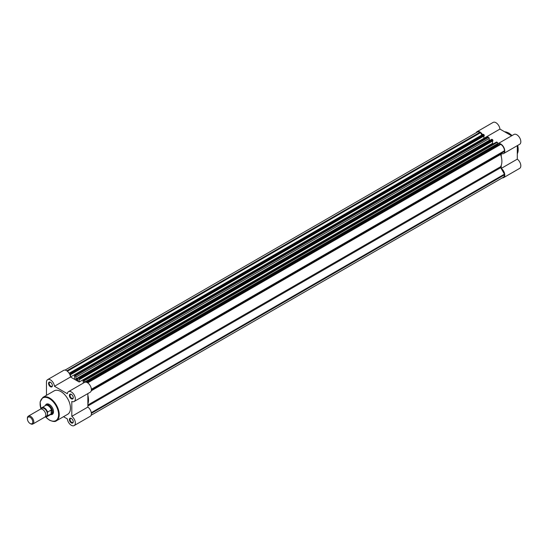 <?xml version="1.0" encoding="UTF-8"?>
<svg xmlns="http://www.w3.org/2000/svg" width="548" height="548" viewBox="0 0 548 548"><rect width="100%" height="100%" fill="white"/><g stroke="black" fill="none" stroke-linecap="round" stroke-linejoin="round"><path stroke-width="0.82" d="M32.88 424.015L44.874 417.09A4.542 2.624 -120 0 0 45.813 415.014A4.542 2.624 -120 0 0 43.833 410.445A4.542 2.624 -120 0 0 40.333 409.226L28.338 416.151A4.542 2.624 60 0 1 31.839 417.37A4.542 2.624 60 0 1 33.818 421.939A4.542 2.624 60 0 1 32.88 424.015A4.542 2.624 60 0 1 30.613 423.789L30.085 423.488A3.802 2.192 -120 0 0 32.777 421.939A3.802 2.192 -120 0 0 30.085 417.281A3.802 2.192 -120 0 0 27.4 418.836L27.4 418.234A4.542 2.624 60 0 1 28.338 416.151M45.532 416.37A4.542 2.624 -120 0 0 47.423 414.083A4.542 2.624 -120 0 0 44.888 409A4.542 2.624 -120 0 0 41.285 409.02M45.265 416.768A5.042 2.911 -120 0 0 47.484 415.747L51.368 413.815L52.553 411.863A5.446 3.144 -120 0 0 50.176 406.383A5.446 3.144 -120 0 0 45.977 404.924A5.446 3.144 -120 0 0 45.484 405.335L45.265 405.595M40.936 409.027L41.066 408.301A5.22 3.014 60 0 1 41.73 407.637A5.22 3.014 60 0 1 47.614 412.082L47.484 412.5A5.042 2.911 -120 0 0 44.21 408.116A5.042 2.911 -120 0 0 40.936 408.719L41.066 408.301M47.484 415.747L47.484 412.5M51.142 413.98L51.142 410.041L47.614 412.082M51.368 413.815L51.142 410.041M50.485 414.637L50.82 414.576A5.446 3.144 -120 0 0 51.43 414.357A5.446 3.144 -120 0 0 52.553 411.863L51.368 410.02M51.519 410.185A5.22 3.014 -120 0 0 45.532 405.438L41.011 408.356M47.614 416.014A5.22 3.014 60 0 1 46.95 416.679L50.752 414.48A5.22 3.014 -120 0 0 51.519 413.637M27.4 418.836A3.802 2.192 -120 0 0 30.085 423.488M75.823 377.12A0.911 0.527 -120 0 0 75.179 376.003L488.563 137.343A0.911 0.527 60 0 1 489.206 138.452L75.823 377.12L76.165 379.572A16.337 9.432 60 0 1 76.946 379.99A16.337 9.432 60 0 1 77.727 380.47L78.069 378.415A0.911 0.527 -120 0 1 78.261 377.997A0.911 0.527 -120 0 1 78.713 378.045L79.207 378.332L492.59 139.665L492.097 139.384L78.713 378.045M91.297 412.678L504.455 174.148L504.455 174.867A5.22 3.014 60 0 1 503.372 177.257L91.098 415.274M65.02 370.106L477.287 132.082A5.22 3.014 60 0 1 479.897 132.342L66.822 370.825M479.897 132.342L480.521 132.698L67.37 371.229M480.521 132.698L481.843 134.986M69.404 373.715L69.404 373.414A0.911 0.527 -120 0 1 69.596 372.996L482.973 134.335A0.911 0.527 60 0 1 483.432 134.376L70.048 373.044A0.911 0.527 -120 0 0 69.596 372.996M70.541 373.332L483.925 134.664L484.247 135.219L70.863 373.887L70.048 373.044M483.925 134.664L483.432 134.376M484.247 135.219L484.247 135.849L70.863 374.517L70.493 374.305L70.493 376.976L483.877 138.343L484.727 138.829L483.884 138.343A5.672 3.274 -120 0 0 483.877 138.315M70.863 373.887L70.863 374.517M483.877 136.062L483.877 138.343L499.927 129.081A5.672 3.274 60 0 0 495.947 122.704A5.672 3.274 60 0 0 493.111 122.423L477.061 131.684A5.672 3.274 -120 0 0 476.178 132.726M63.513 416.706L67.349 418.919A5.672 3.274 -120 0 0 71.329 425.296A5.672 3.274 -120 0 0 74.165 425.577A5.672 3.274 -120 0 0 75.124 421.344A5.672 3.274 -120 0 0 71.809 416.343L71.809 401.451A5.672 3.274 -120 0 0 74.165 401.485A5.672 3.274 -120 0 0 74.165 394.937A5.672 3.274 -120 0 0 68.493 391.662A5.672 3.274 -120 0 0 67.349 393.717L54.451 386.272A5.672 3.274 -120 0 0 51.779 380.908A5.672 3.274 -120 0 0 47.635 379.62L63.678 370.352A5.672 3.274 60 0 1 67.829 371.64A5.672 3.274 60 0 1 70.5 377.01L74.734 379.456L74.364 375.907L75.179 376.003M488.563 137.343L488.069 137.055L74.686 375.723M489.206 138.452L489.316 140.678M492.59 139.665L492.912 140.857L79.529 379.517L79.159 379.305L79.159 382.011L492.542 143.343L492.542 141.069M492.912 140.226L79.529 378.887L79.529 379.517M54.451 386.272L70.5 377.01L79.159 382.011M493.392 143.836L492.542 143.343L493.392 143.836M84.488 382.429L84.488 382.12A0.911 0.527 -120 0 0 83.844 381.011L83.029 380.908L83.399 383.059M83.844 381.011L497.228 142.343L496.735 142.055L83.351 380.723M498.42 145.021L497.872 143.46L84.488 382.12M504.455 174.148L500.708 167.661A0.911 0.527 60 0 1 500.591 166.729A16.337 9.432 -120 0 0 500.591 154.454A0.911 0.527 60 0 1 500.708 153.659L91.379 389.977L504.455 151.495L504.455 150.775A5.22 3.014 60 0 0 500.762 144.384L500.139 144.028L87.064 382.511M78.261 377.997L491.638 139.336A0.911 0.527 60 0 1 492.097 139.384M497.228 142.343A0.911 0.527 60 0 1 497.872 143.46M87.858 404.02A16.337 9.432 -120 0 0 87.858 395.245M79.529 378.887L79.207 378.332M501.242 156.584L501.242 153.522A5.672 3.274 -120 0 0 503.598 153.556A5.672 3.274 -120 0 0 504.468 149.015A5.672 3.274 -120 0 0 500.762 144.014A5.672 3.274 -120 0 0 497.927 143.734A5.672 3.274 -120 0 0 497.872 143.761M497.927 143.734L513.969 134.466A5.672 3.274 60 0 1 516.805 134.746A5.672 3.274 60 0 1 520.518 139.747A5.672 3.274 60 0 1 519.648 144.295L503.598 153.556M482.514 134.596A5.672 3.274 -120 0 0 479.897 131.965A5.672 3.274 -120 0 0 477.061 131.684M502.256 177.894A5.672 3.274 -120 0 0 503.598 177.648A5.672 3.274 -120 0 0 504.55 173.415A5.672 3.274 -120 0 0 501.242 168.414L501.242 165.352M511.613 135.829L499.927 129.081M501.242 168.414L517.291 159.146L517.291 145.652M517.291 159.146A5.672 3.274 60 0 1 520.6 164.147A5.672 3.274 60 0 1 519.648 168.38L503.598 177.648M50.471 386.751A2.726 1.575 60 0 1 48.546 383.422A2.726 1.575 60 0 1 50.471 382.305L50.471 382.305A2.726 1.575 60 0 1 52.396 385.641A2.726 1.575 60 0 1 50.471 386.751M50.635 382.415A2.267 1.308 -120 0 0 49.656 382.381A2.267 1.308 -120 0 0 49.306 384.196A2.267 1.308 -120 0 0 50.793 386.196A2.267 1.308 -120 0 0 51.923 386.313A2.267 1.308 -120 0 0 52.389 385.443M71.329 422.885A2.726 1.575 60 0 1 69.404 419.549A2.726 1.575 60 0 1 71.329 418.439L71.329 418.439A2.726 1.575 60 0 1 73.254 421.775A2.726 1.575 60 0 1 71.329 422.885M71.5 418.549A2.267 1.308 -120 0 0 70.514 418.514A2.267 1.308 -120 0 0 70.171 420.33A2.267 1.308 -120 0 0 71.651 422.33A2.267 1.308 -120 0 0 72.788 422.446A2.267 1.308 -120 0 0 73.247 421.576M71.329 398.8A2.726 1.575 60 0 1 69.404 395.464A2.726 1.575 60 0 1 71.329 394.355L71.329 394.355A2.726 1.575 60 0 1 73.254 397.684A2.726 1.575 60 0 1 71.329 398.8M71.5 394.457A2.267 1.308 -120 0 0 70.514 394.423A2.267 1.308 -120 0 0 70.171 396.245A2.267 1.308 -120 0 0 71.651 398.245A2.267 1.308 -120 0 0 72.788 398.355A2.267 1.308 -120 0 0 73.247 397.492M45.388 405.452A5.898 3.404 60 0 1 49.347 404.451L49.347 404.451A5.898 3.404 60 0 1 53.519 411.678A5.898 3.404 60 0 1 50.676 414.603M49.512 404.547A5.446 3.144 -120 0 0 46.943 404.362L45.977 404.924M56.43 420.796L67.664 414.309A13.529 7.809 -120 0 0 69.733 403.472A13.529 7.809 -120 0 0 60.897 391.553A13.529 7.809 -120 0 0 54.136 390.882L42.902 397.369A13.529 7.809 60 0 1 49.669 398.04A13.529 7.809 60 0 1 58.506 409.959A13.529 7.809 60 0 1 56.43 420.796C55.293 421.912 52.964 421.693 49.436 420.152L45.511 416.905M47.635 379.62A5.672 3.274 -120 0 0 46.457 382.216L46.457 395.32M68.493 391.662L84.543 382.394A5.672 3.274 60 0 1 90.215 385.669A5.672 3.274 60 0 1 90.215 392.224L74.165 401.485M87.858 393.58L87.858 407.075A5.672 3.274 60 0 1 91.167 412.075A5.672 3.274 60 0 1 90.215 416.316L74.165 425.577M51.43 414.357L52.389 413.802A5.446 3.144 -120 0 0 53.512 411.486M87.858 407.075L71.809 416.343M45.203 416.836L46.95 416.679A5.22 3.014 60 0 1 45.231 416.809M78.069 380.271L77.727 380.47M504.455 174.867L91.379 413.35M489.206 140.336L75.823 379.004M78.069 378.469L76.165 379.572M497.872 144.439L86.091 382.182M500.762 144.384L87.687 382.867M504.455 150.775L91.379 389.265M91.242 390.793L500.591 154.454M87.858 405.013L500.591 166.729M87.858 406.013L500.708 167.661M91.379 389.977L500.708 153.659M517.291 153.782A13.529 7.809 -120 0 0 517.6 145.473M511.928 135.651A13.529 7.809 -120 0 0 508.626 133.061A13.529 7.809 -120 0 0 504.578 131.76M508.941 133.246A13.07 7.549 60 0 1 511.996 135.609M517.668 145.432A13.07 7.549 60 0 1 518.189 149.44M45.655 416.925A13.07 7.549 -120 0 0 49.347 419.939A13.07 7.549 -120 0 0 58.588 414.603A13.07 7.549 -120 0 0 49.347 398.595A13.07 7.549 -120 0 0 40.936 408.842M487.843 137.034L74.46 375.695M496.509 142.035L83.125 380.702M517.291 153.872L517.757 145.384M512.085 135.555L508.852 133.041L504.503 131.719M42.902 397.369L40.114 401.924L40.901 409.034"/></g></svg>
